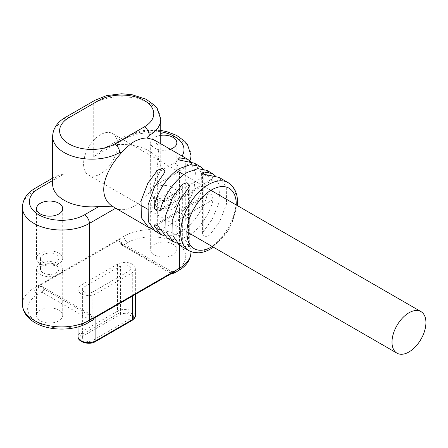 <?xml version="1.0" encoding="UTF-8"?>
<svg xmlns="http://www.w3.org/2000/svg" width="448" height="448" viewBox="0 0 448 448"><rect width="100%" height="100%" fill="white"/><g stroke="black" fill="none" stroke-linecap="round" stroke-linejoin="round"><path stroke-width="0.34" stroke-dasharray="2.24 1.68" d="M215.398 175.941L220.086 187.006L218.781 203.213L212.274 219.234L203.767 231.106L202.569 233.738L203.851 235.844C205.946 236.774 207.978 236.382 209.938 234.668L219.716 221.67L226.542 203.93L226.268 187.09L219.083 177.419M190.725 161.694L195.412 172.76L194.107 188.966L187.594 204.988L179.094 216.86L177.895 219.492L179.172 221.598C181.272 222.527 183.305 222.135 185.265 220.422L195.042 207.424L201.869 189.683L201.589 172.844L194.41 163.173M203.23 168.93L206.914 174.877L210.868 179.631L212.828 179.973L213.086 178.438L206.786 170.318M155.154 231.168L163.834 232.792L165.032 231.963L162.316 229.869L152.202 228.816M179.827 245.414L188.507 247.038L189.706 246.21L186.99 244.115L176.876 243.062M114.766 207.855L115.578 208.292A39.256 22.663 120 0 0 134.45 205.94A39.256 22.663 120 0 0 153.322 186.497L155.064 181.462L158.99 154.493L157.73 145.023L153.658 139.642M167.53 238.314L176.926 240.134L187.37 236.494C198.296 230.793 210.235 213.674 213.086 199.623L211.994 194.863L208.46 193.788L206.914 196.062C203.521 209.793 191.128 226.654 180.23 232.372L172.071 235.693L164.371 235.827M157.276 199.886L154.498 198.285A13.087 7.554 180 0 1 150.668 192.942A13.087 7.554 180 0 1 158.743 185.959A13.087 7.554 180 0 1 173.006 187.6A13.087 7.554 180 0 1 176.837 192.942A13.087 7.554 180 0 1 173.006 198.285A13.087 7.554 180 0 1 154.498 198.285L157.276 199.886A9.162 5.286 0 0 0 170.229 199.886A9.162 5.286 0 0 0 172.911 196.146A9.162 5.286 0 0 0 170.229 192.405A9.162 5.286 0 0 0 160.244 191.262A9.162 5.286 0 0 0 154.594 196.146A9.162 5.286 0 0 0 157.276 199.886M40.376 263.816A13.087 7.554 180 0 1 36.546 258.474A13.087 7.554 180 0 1 44.621 251.496A13.087 7.554 180 0 1 58.884 253.131A13.087 7.554 180 0 1 62.714 258.474A13.087 7.554 180 0 1 54.639 265.451A13.087 7.554 180 0 1 40.376 263.816M160.754 135.369A13.087 7.554 0 0 0 150.668 142.722A13.087 7.554 0 0 0 154.498 148.064A13.087 7.554 0 0 0 170.313 149.262M40.376 320.802A13.087 7.554 180 0 1 36.546 315.459A13.087 7.554 180 0 1 44.621 308.482A13.087 7.554 180 0 1 58.884 310.117A13.087 7.554 180 0 1 62.714 315.459A13.087 7.554 180 0 1 54.639 322.437A13.087 7.554 180 0 1 40.376 320.802M40.376 274.501A13.087 7.554 180 0 1 36.546 269.158A13.087 7.554 180 0 1 44.621 262.181A13.087 7.554 180 0 1 58.884 263.816A13.087 7.554 180 0 1 62.714 269.158A13.087 7.554 180 0 1 54.639 276.136A13.087 7.554 180 0 1 40.376 274.501M154.498 254.912A13.087 7.554 180 0 1 150.668 249.57A13.087 7.554 180 0 1 158.743 242.592A13.087 7.554 180 0 1 173.006 244.227A13.087 7.554 180 0 1 176.837 249.57A13.087 7.554 180 0 1 168.762 256.553A13.087 7.554 180 0 1 154.498 254.912M154.498 208.611A13.087 7.554 180 0 1 150.668 203.269A13.087 7.554 180 0 1 158.743 196.291A13.087 7.554 180 0 1 173.006 197.926A13.087 7.554 180 0 1 176.837 203.269A13.087 7.554 180 0 1 168.762 210.252A13.087 7.554 180 0 1 154.498 208.611M155.064 181.462L160.121 171.175A39.256 22.663 0 0 0 160.754 167.121A39.256 22.663 0 0 0 149.257 151.094A39.256 22.663 0 0 0 114.47 144.822L104.02 148.495L93.738 156.794L123.962 139.339A39.256 22.663 180 0 1 179.48 139.339A39.256 22.663 180 0 1 190.982 155.366M157.276 207.01A9.162 5.286 180 0 1 154.594 203.269A9.162 5.286 180 0 1 160.244 198.386A9.162 5.286 180 0 1 170.229 199.528A9.162 5.286 180 0 1 172.911 203.269A9.162 5.286 180 0 1 167.255 208.158A9.162 5.286 180 0 1 157.276 207.01M43.154 272.899A9.162 5.286 180 0 1 40.471 269.158A9.162 5.286 180 0 1 46.122 264.275A9.162 5.286 180 0 1 56.106 265.418A9.162 5.286 180 0 1 58.789 269.158A9.162 5.286 180 0 1 53.133 274.047A9.162 5.286 180 0 1 43.154 272.899M43.154 262.214A9.162 5.286 180 0 1 40.471 258.474A9.162 5.286 180 0 1 46.122 253.59A9.162 5.286 180 0 1 56.106 254.733A9.162 5.286 180 0 1 58.789 258.474A9.162 5.286 180 0 1 53.133 263.362A9.162 5.286 180 0 1 43.154 262.214M52.629 136.489A39.256 22.663 180 0 1 64.126 120.462L64.126 173.886L56.728 175.795L53.262 180.158A39.256 22.663 0 0 0 52.629 184.218M93.682 318.455L94.427 317.554L93.632 316.288A2.615 1.512 60 0 1 91.885 316.708L43.77 288.926A2.615 1.512 60 0 1 42.022 286.496L38.27 286.462L119.694 239.45L118.95 240.649L119.75 241.618L171.354 271.415L175.112 271.443M42.022 286.496L93.632 316.288M92.809 291.95A6.11 3.528 180 0 1 84.174 291.95A6.11 3.528 180 0 1 82.387 289.458A6.11 3.528 180 0 1 84.174 286.966L120.568 265.955A6.11 3.528 180 0 1 127.226 265.188A6.11 3.528 180 0 1 130.995 268.447A6.11 3.528 180 0 1 129.209 270.939L92.809 291.95L92.809 340.39A6.11 3.528 180 0 1 84.174 340.39A6.11 3.528 180 0 1 82.387 337.898A6.11 3.528 180 0 1 84.174 335.406L120.568 314.39A6.11 3.528 180 0 1 127.226 313.628A6.11 3.528 180 0 1 130.995 316.882A6.11 3.528 180 0 1 129.209 319.379L92.809 340.39M81.088 293.731A10.466 6.042 180 0 1 78.025 289.458A10.466 6.042 180 0 1 81.088 285.186L117.488 264.174A10.466 6.042 180 0 1 128.895 262.864A10.466 6.042 180 0 1 135.358 268.447A10.466 6.042 180 0 1 132.289 272.72L95.894 293.731A10.466 6.042 180 0 1 81.088 293.731M100.52 134.708A23.99 13.849 120 0 0 84.851 155.848A23.99 13.849 120 0 0 88.525 175.073A23.99 13.849 120 0 0 100.52 173.886A23.99 13.849 120 0 0 116.194 152.746A23.99 13.849 120 0 0 112.515 133.521A23.99 13.849 120 0 0 100.52 134.708M209.938 234.668L209.938 175.526M185.265 220.422L185.265 161.28M213.086 178.438L160.686 208.695M228.105 182.627A39.256 22.663 -60 0 1 236.236 200.598A39.256 22.663 -60 0 1 208.477 248.679A39.256 22.663 -60 0 1 188.849 250.622M37.598 322.403A34.026 19.645 180 0 1 37.598 294.622L41.916 292.13L90.037 319.911L85.714 322.403A34.026 19.645 180 0 1 37.598 322.403M190.982 252.241A39.256 22.663 0 0 0 179.48 236.214A39.256 22.663 0 0 0 123.962 236.214L33.897 288.215A39.256 22.663 0 0 0 22.4 304.242M22.4 207.368A39.256 22.663 180 0 1 33.897 191.341L33.897 288.215A5.236 3.024 -120 0 0 37.598 294.622M35.342 188.143A6.978 4.032 -120 0 0 33.897 191.341L64.126 173.886M104.02 148.495L125.406 136.147A6.978 4.032 60 0 0 123.962 139.339L123.962 236.214A5.236 3.024 60 0 0 127.663 242.626A34.026 19.645 180 0 1 175.778 242.626A34.026 19.645 180 0 1 175.778 270.407L171.461 272.899L123.346 245.118L127.663 242.626M65.57 117.27A6.978 4.032 -120 0 0 64.126 120.462L93.738 103.37A39.256 22.663 180 0 1 149.257 103.37A39.256 22.663 180 0 1 160.754 119.398M95.183 100.173A6.978 4.032 60 0 0 93.738 103.37L93.738 156.794M189.829 160.821A39.256 22.663 180 0 1 179.48 171.394L153.322 186.497M179.48 245.207L179.48 171.394A6.978 4.032 -120 0 0 174.546 162.848A32.278 18.637 0 0 0 182.056 156.038M160.121 171.175L174.546 162.848M160.754 131.779A32.278 18.637 0 0 0 128.901 136.489L114.47 144.822M53.262 180.158L52.629 180.527M119.75 241.618A2.615 1.512 -120 0 0 121.498 244.048L169.613 271.83A2.615 1.512 -120 0 0 171.354 271.415M160.754 130.407L141.977 130.519L125.406 136.147A6.978 4.032 60 0 1 128.901 136.489M121.498 244.048A2.615 1.512 120 0 0 122.035 245.246A2.615 1.512 120 0 0 123.346 245.118A5.236 3.024 60 0 1 119.694 239.45M38.27 286.462A5.236 3.024 -120 0 0 41.916 292.13A2.615 1.512 -60 0 0 43.77 288.926M88.334 322.661A5.236 3.024 60 0 1 85.714 322.403M174.082 273.157A5.236 3.024 60 0 1 171.461 272.899A2.615 1.512 120 0 1 170.156 273.028L122.035 245.246L118.95 240.649M175.778 270.407A5.236 3.024 -120 0 0 178.399 270.665M91.885 316.708A2.615 1.512 -60 0 1 90.037 319.911A5.236 3.024 -120 0 0 92.652 320.169M169.613 271.83A2.615 1.512 120 0 0 170.156 273.028L171.478 273.543M206.914 174.877L154.515 205.134M188.507 247.038L188.507 187.897M182.336 243.477L182.336 184.341M163.834 232.792L163.834 173.656M157.662 229.23L157.662 170.094M179.094 216.86L179.094 159.964M203.767 231.106L203.767 174.21M212.234 246.495A34.894 20.149 120 0 0 236.225 204.943M213.086 199.623L160.686 229.88M206.914 196.062L154.515 226.318M135.358 315.459A10.466 6.042 0 0 0 132.289 311.186A10.466 6.042 0 0 0 117.488 311.186A1.747 1.008 -120 0 0 118.72 313.326A8.725 5.034 180 0 1 131.057 313.326A8.725 5.034 180 0 1 131.057 320.443L94.662 341.46A8.725 5.034 180 0 1 82.326 341.46A8.725 5.034 180 0 1 82.326 334.337L118.72 313.326M117.488 264.174L117.488 311.186L81.088 332.198A10.466 6.042 0 0 0 78.025 336.47M82.326 334.337A1.747 1.008 -120 0 1 81.088 332.198L81.088 285.186M95.894 317.178L95.894 293.731M132.289 296.167L132.289 272.72M84.174 335.406L84.174 286.966M120.568 314.39L120.568 265.955M129.209 319.379L129.209 270.939M131.057 320.443A1.747 1.008 -120 0 0 131.93 320.533M94.662 341.46A1.747 1.008 -120 0 0 95.536 341.544M212.828 179.973L159.141 210.969M36.546 258.474L36.546 208.611M150.668 192.942L150.668 142.722M36.546 269.158L36.546 315.459M150.668 203.269L150.668 249.57M154.594 196.146L154.594 203.269M40.471 258.474L40.471 269.158M58.789 258.474L58.789 269.158M172.911 196.146L172.911 203.269M160.754 143.741L160.754 167.121M190.982 161.762L190.982 251.653M52.629 178.164L56.728 175.795M94.427 317.554L94.287 318.108M176.837 203.269L176.837 249.57M62.714 269.158L62.714 315.459M176.837 192.942L176.837 142.722M62.714 258.474L62.714 208.611M170.229 199.886L173.006 198.285M189.706 246.204L189.706 185.265M165.032 231.963L165.032 171.018M177.895 219.492L177.895 158.553M202.569 233.738L202.569 172.799M208.46 193.788L154.773 224.784M213.388 247.162L229.701 228.878L237.378 205.61M78.025 326.922L78.025 289.458M135.358 294.398L135.358 268.447M82.387 337.898L82.387 289.458M130.995 316.882L130.995 268.447M88.525 175.073L140.403 205.027M147.454 209.098L172.066 223.306M172.127 223.345L186.894 231.868M112.515 133.521L176.691 170.576M177.895 171.265L179.172 172.004M183.826 174.692L210.885 190.316"/><path stroke-width="0.67" d="M176.876 243.062L173.191 241.584L166.012 231.913L165.732 215.074L172.558 197.338L182.336 184.341L186.984 182.694L189.706 185.265L188.507 187.897L179.228 201.186L172.749 219.122L173.012 235.956L179.827 245.414L188.849 250.622A39.256 22.663 -60 0 1 180.718 232.652A39.256 22.663 -60 0 1 208.477 184.57A39.256 22.663 -60 0 1 228.105 182.627L219.083 177.419L203.851 174.255L202.569 172.799L203.767 171.965L212.447 173.589L215.398 175.941M212.447 173.589L206.786 170.318L197.714 168.689L187.37 172.385C176.473 178.102 164.08 194.964 160.686 208.695L159.141 210.969L156.733 210.879C154.879 209.563 154.14 207.648 154.515 205.134C157.366 191.083 169.305 173.964 180.23 168.263L190.674 164.623L200.071 166.443L194.41 163.173L179.172 160.009L177.895 158.553L179.094 157.718L187.774 159.342L190.725 161.694M152.202 228.816L148.518 227.338L141.333 217.666L141.058 200.827L147.885 183.092L157.662 170.094L162.305 168.448L165.032 171.018L163.834 173.656L154.549 186.939L148.075 204.876L148.338 221.71L155.154 231.168L160.815 234.438L154.515 226.318L154.773 224.784L157.965 226.05L167.53 238.314L173.191 241.584M164.371 235.827L160.815 234.438M160.754 143.741L160.754 119.398A39.256 22.663 180 0 1 149.257 135.419L146.67 137.984C142.845 138.062 138.65 139.278 134.092 141.624C129.998 144.273 125.966 147.806 122.007 152.225C105.806 169.316 95.626 194.886 112.241 206.186L148.518 227.338M58.884 203.269A13.087 7.554 0 0 0 44.621 201.634A13.087 7.554 0 0 0 36.546 208.611A13.087 7.554 0 0 0 40.376 213.954A13.087 7.554 0 0 0 54.639 215.594A13.087 7.554 0 0 0 62.714 208.611A13.087 7.554 0 0 0 58.884 203.269M170.313 149.262A13.087 7.554 0 0 0 176.837 142.722A13.087 7.554 0 0 0 173.006 137.379A13.087 7.554 0 0 0 160.754 135.369M187.774 159.342L153.658 139.647L146.67 137.984M160.754 119.398L157.287 108.623L154.689 105.454L146.143 99.266L131.796 94.64L121.638 93.778L106.68 95.598L95.183 100.173A6.978 4.032 60 0 1 98.672 100.52L69.059 117.611A32.278 18.637 0 0 0 69.059 143.97A32.278 18.637 0 0 0 114.71 143.97A6.978 4.032 60 0 1 119.644 152.516L122.007 152.225M119.644 152.516A39.256 22.663 180 0 1 64.126 152.516A39.256 22.663 180 0 1 52.629 136.489L52.629 184.218A39.256 22.663 0 0 0 98.907 206.517L112.241 206.186M171.478 273.543L174.082 273.157A5.236 3.024 60 0 0 175.112 271.443L93.682 318.455A5.236 3.024 -120 0 1 92.652 320.169L88.334 322.661A5.236 3.024 60 0 0 89.415 320.27L179.48 268.268A39.256 22.663 0 0 0 190.982 252.241C190.63 259.868 186.435 266.011 178.399 270.665A5.236 3.024 -120 0 0 179.48 268.268L179.48 245.207M200.071 166.443L203.23 168.93M408.962 312.788A23.99 13.849 120 0 0 393.288 333.928A23.99 13.849 120 0 0 396.967 353.153A23.99 13.849 120 0 0 408.962 351.966A23.99 13.849 120 0 0 424.637 330.82A23.99 13.849 120 0 0 420.958 311.595A23.99 13.849 120 0 0 408.962 312.788M88.334 322.661C74.032 331.223 49.28 331.223 34.983 322.661C26.858 317.884 22.663 311.741 22.4 304.242A39.256 22.663 0 0 0 33.897 320.27A39.256 22.663 0 0 0 89.415 320.27L89.415 223.39A39.256 22.663 180 0 1 33.897 223.39A39.256 22.663 180 0 1 22.4 207.368C22.73 199.394 27.042 192.987 35.342 188.143L52.629 178.164M52.629 180.527L38.836 188.49A32.278 18.637 0 0 0 38.836 214.844A32.278 18.637 0 0 0 84.482 214.844L98.907 206.517M38.836 188.49A6.978 4.032 -120 0 0 35.342 188.143M69.059 117.611A6.978 4.032 -120 0 0 65.57 117.27L95.183 100.173M115.55 208.303L89.415 223.39A6.978 4.032 60 0 0 84.482 214.844M149.257 135.419A6.978 4.032 -120 0 0 144.318 126.874A32.278 18.637 0 0 0 144.318 100.52A32.278 18.637 0 0 0 98.672 100.52M114.71 143.97L144.318 126.874M182.056 156.038A32.278 18.637 0 0 0 160.754 131.779M160.754 130.407L166.639 131.594L176.568 135.341L184.873 141.378L187.499 144.575L190.982 155.366A39.256 22.663 180 0 1 189.829 160.821M179.094 159.964L179.094 157.718M203.767 174.21L203.767 171.965M236.225 204.943A34.894 20.149 120 0 0 236.236 204.159A34.894 20.149 120 0 0 211.562 189.913A34.894 20.149 120 0 0 186.883 232.652A34.894 20.149 120 0 0 211.562 246.898A34.894 20.149 120 0 0 212.234 246.495M132.289 296.167L132.289 319.732A10.466 6.042 0 0 0 135.358 315.459C135.733 316.814 134.59 318.506 131.93 320.533A1.747 1.008 -120 0 0 132.289 319.732L95.894 340.749A1.747 1.008 -120 0 1 95.536 341.544C89.443 345.537 77.386 342.07 78.025 336.47A10.466 6.042 0 0 0 81.088 340.749A10.466 6.042 0 0 0 95.894 340.749L95.894 317.178M52.629 136.489C52.959 128.52 57.271 122.114 65.57 117.27M190.982 155.366L190.982 161.762M190.982 251.653L190.982 252.241M22.4 207.368L22.4 304.242M174.082 273.157L178.399 270.665M94.287 318.108L92.652 320.169M188.849 250.622C195.591 254.027 202.86 253.45 210.655 248.898L213.388 247.162M237.378 205.61L237.513 202.378C237.597 193.424 234.461 186.838 228.105 182.627M78.025 336.47L78.025 326.922M135.358 315.459L135.358 294.398M95.536 341.544L131.93 320.533M140.403 205.027L147.454 209.098M186.894 231.868L396.967 353.153M176.691 170.576L177.895 171.265M179.172 172.004L183.826 174.692M210.885 190.316L420.958 311.595"/></g></svg>
